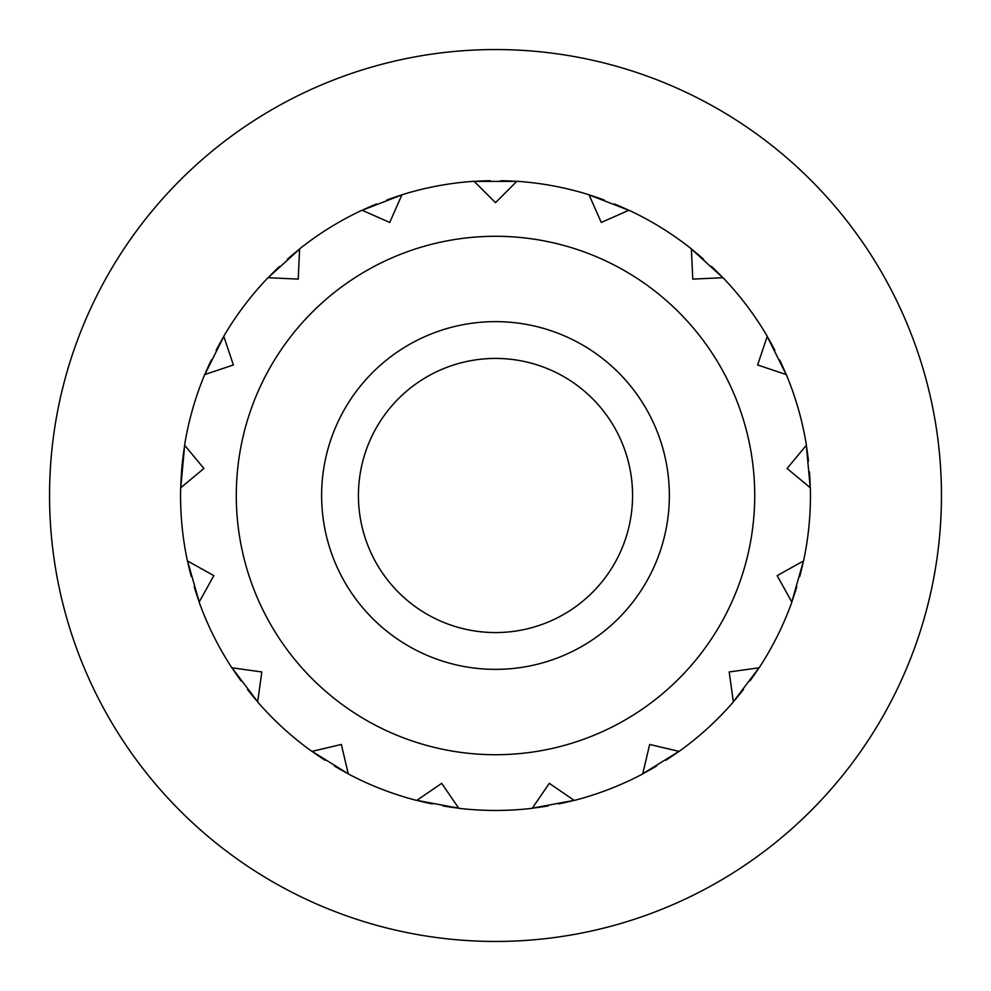 <?xml version="1.0" encoding="UTF-8"?>
<svg xmlns="http://www.w3.org/2000/svg" width="991" height="991" viewBox="0 0 991 991"><rect width="100%" height="100%" fill="white"/><g stroke="black" fill="none" stroke-linecap="round" stroke-linejoin="round"><path stroke-width="1.49" d="M268.065 277.703L298.229 279.103L299.629 248.865A314.952 314.952 0 0 1 362.037 210.228L389.723 222.455L401.888 194.88L362.124 210.303A314.841 314.841 0 0 1 376.803 203.886M358.432 495.5A137.08 137.08 0 0 1 564.04 376.791A137.08 137.08 0 0 1 564.04 614.209A137.08 137.08 0 0 1 358.432 495.5M321.629 495.5A173.871 173.871 0 0 1 582.435 344.93A173.871 173.871 0 0 1 582.435 646.07A173.871 173.871 0 0 1 321.629 495.5M362.099 210.253L389.723 222.455L401.95 194.769A314.952 314.952 0 0 1 474.094 181.279L495.5 202.684L516.906 181.279A314.952 314.952 0 0 1 589.05 194.769L601.277 222.455L628.963 210.228A314.952 314.952 0 0 1 691.371 248.865L692.771 279.103L723.009 277.703A314.952 314.952 0 0 1 767.245 336.283L757.62 364.973L786.321 374.598A314.952 314.952 0 0 1 806.414 445.194L787.077 468.483L810.353 487.82A314.952 314.952 0 0 1 803.59 560.906L777.142 575.635L791.871 602.082A314.952 314.952 0 0 1 759.156 667.785L729.178 671.96L733.352 701.938A314.952 314.952 0 0 1 679.12 751.389L649.65 744.464L642.725 773.921A314.952 314.952 0 0 1 574.272 800.443L549.311 783.336L532.204 808.309A314.952 314.952 0 0 1 458.796 808.309L441.689 783.336L416.728 800.443A314.952 314.952 0 0 1 348.275 773.921L341.35 744.464L311.88 751.389A314.952 314.952 0 0 1 257.648 701.938L261.822 671.96L231.844 667.785A314.952 314.952 0 0 1 199.129 602.082L213.858 575.635L187.41 560.906A314.952 314.952 0 0 1 180.647 487.82L203.923 468.483L184.586 445.194A314.952 314.952 0 0 1 204.679 374.598L233.381 364.973L223.755 336.283A314.952 314.952 0 0 1 267.991 277.703L298.229 279.103L299.616 248.939M279.474 266.455A314.841 314.841 0 0 0 268.14 277.715L299.654 248.989M204.753 374.573L233.381 364.973L223.78 336.345M204.803 374.598L223.83 336.383M180.696 487.77L203.923 468.483L184.673 445.293L180.758 487.77M199.166 602.008L213.858 575.635L187.522 560.968A314.841 314.841 0 0 0 191.263 576.514M194.186 586.783A314.841 314.841 0 0 0 199.203 601.946L187.534 560.931M257.648 701.863L261.822 671.96L231.919 667.798M257.697 701.826L231.968 667.761M348.262 773.86L341.35 744.464L311.954 751.376M334.326 765.956A314.841 314.841 0 0 0 348.25 773.785L311.992 751.327M458.759 808.247L441.689 783.336L416.827 800.369A314.841 314.841 0 0 0 432.41 803.949M458.759 808.185L416.802 800.344M574.21 800.394L549.311 783.336L532.241 808.247M574.198 800.344L532.241 808.185M679.046 751.376L649.65 744.464L642.738 773.86M679.008 751.327L642.713 773.81A314.841 314.841 0 0 0 656.674 765.956M759.081 667.798L729.178 671.96L733.34 701.814A314.841 314.841 0 0 0 743.498 689.463M759.032 667.761L733.303 701.826M803.515 560.943L777.142 575.635L791.809 601.958L803.466 560.931M806.364 445.256L787.077 468.483L810.304 487.77M806.302 445.256L810.242 487.77M767.22 336.345L757.62 364.973L786.247 374.573M767.17 336.383L786.197 374.598M691.384 248.939L692.771 279.103L722.935 277.703M691.346 248.989L722.897 277.74A314.841 314.841 0 0 0 711.526 266.455M614.197 203.886A314.841 314.841 0 0 1 628.827 210.29L589.063 194.88L601.277 222.455L628.901 210.253M516.844 181.378L474.156 181.378L495.5 202.684L516.807 181.365A314.841 314.841 0 0 0 500.839 180.709M236.292 495.5A259.208 259.208 0 0 1 625.098 271.014A259.208 259.208 0 0 1 625.11 719.986A259.208 259.208 0 0 1 236.292 495.5M803.453 560.98A314.841 314.841 0 0 1 799.737 576.514M796.814 586.783A314.841 314.841 0 0 1 791.797 601.946M759.007 667.798A314.841 314.841 0 0 1 749.927 680.941M678.971 751.364A314.841 314.841 0 0 1 665.754 760.332M574.148 800.356A314.841 314.841 0 0 1 558.59 803.949M548.097 805.918A314.841 314.841 0 0 1 532.278 808.185M458.722 808.185A314.841 314.841 0 0 1 442.903 805.918M325.246 760.332A314.841 314.841 0 0 1 312.029 751.364M257.66 701.789A314.841 314.841 0 0 1 247.502 689.463M241.073 680.941A314.841 314.841 0 0 1 231.993 667.798M180.758 487.721A314.841 314.841 0 0 1 184.685 445.306M204.815 374.548A314.841 314.841 0 0 1 211.331 359.968M216.088 350.405A314.841 314.841 0 0 1 223.805 336.42M287.365 259.27A314.841 314.841 0 0 1 299.616 249.014M386.763 200.033A314.841 314.841 0 0 1 401.888 194.893M474.206 181.378A314.841 314.841 0 0 1 490.161 180.709M589.112 194.893A314.841 314.841 0 0 1 604.237 200.033M691.384 249.014A314.841 314.841 0 0 1 703.635 259.27M767.195 336.42A314.841 314.841 0 0 1 774.912 350.405M779.669 359.968A314.841 314.841 0 0 1 786.185 374.548M806.315 445.306A314.841 314.841 0 0 1 808.458 461.137M809.449 471.778A314.841 314.841 0 0 1 810.242 487.721M941.45 495.5A445.95 445.95 0 0 1 272.525 881.705A445.95 445.95 0 0 1 272.525 109.295A445.95 445.95 0 0 1 941.45 495.5"/></g></svg>
